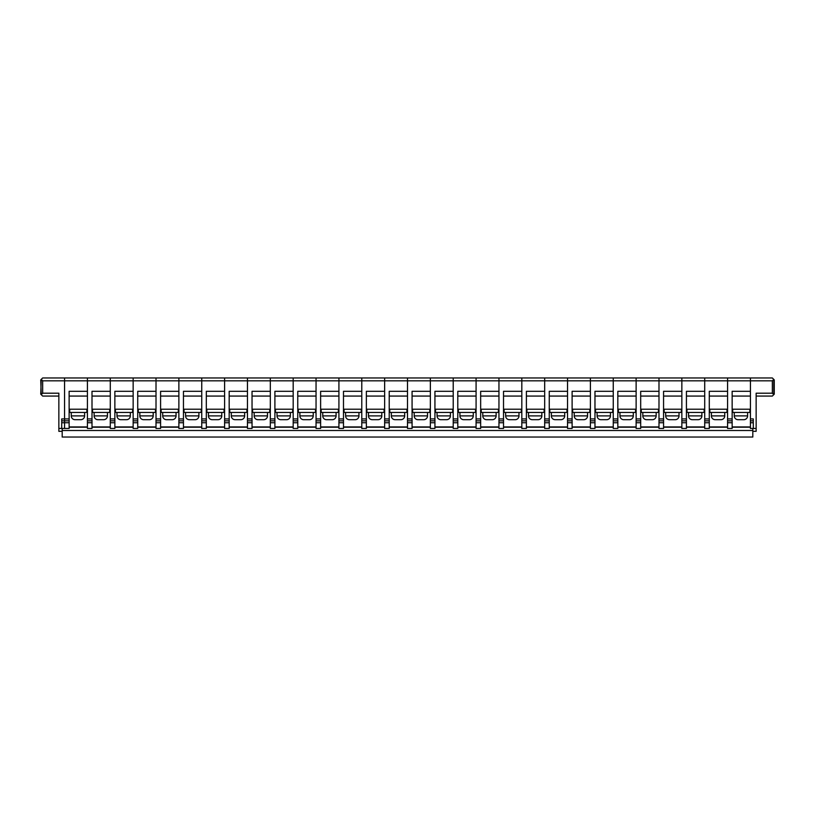 <?xml version="1.0" encoding="UTF-8"?>
<svg xmlns="http://www.w3.org/2000/svg" width="815" height="815" viewBox="0 0 815 815"><rect width="100%" height="100%" fill="white"/><g stroke="black" fill="none" stroke-linecap="round" stroke-linejoin="round"><path stroke-width="1.22" d="M75.123 419.694L75.072 419.694A3.81 3.81 0 0 1 71.262 415.884L71.262 412.451L71.262 415.884L84.597 415.884L84.597 412.451L84.597 415.884L71.262 415.884A3.81 3.81 0 0 0 75.072 419.694L80.787 419.694A3.81 3.81 0 0 0 84.597 415.884A3.81 3.81 0 0 1 80.787 419.694L75.286 419.694M87.429 410.546L86.859 409.976L87.429 410.546M69.713 409.599L69.132 409.599L69.713 409.599M69.132 422.74L64.568 422.74L64.568 420.835L69.132 420.835L69.132 428.456L64.568 428.456L64.568 418.93L69.132 418.93L69.132 420.835L64.568 420.835L64.568 377.966L87.429 377.966L87.429 380.829L64.568 380.829L64.568 377.966L64.568 380.829L87.429 380.829L87.429 391.302L69.132 391.302L69.132 418.93L64.568 418.93L64.568 380.829L64.568 422.74L69.132 422.74L69.132 391.302L87.429 391.302L87.429 377.966L42.655 377.966L64.568 377.966L64.568 380.829L42.655 380.829L41.229 379.403L40.75 394.165L41.229 394.643L42.655 393.207L42.655 380.829L64.568 380.829L64.568 418.93L61.706 418.93L61.706 428.456L69.132 428.456L69.132 422.74M64.568 428.456L64.568 422.74L64.568 428.456L58.853 428.456L61.706 428.456L61.706 418.93L64.568 418.93L64.568 420.835L61.706 420.835L64.568 420.835L64.568 422.74L61.706 422.74L64.568 422.74L64.568 428.456M87.429 396.07L69.132 396.07L87.429 396.07M69.713 412.451L86.859 412.451L69.713 412.451L69.713 409.212L69.713 412.451M87.429 409.212L69.132 409.212L87.429 409.212M86.859 409.212L86.859 412.451L86.859 409.212M62.184 431.318L58.853 431.318L58.853 393.207L42.655 393.207L42.655 380.829L41.229 379.403L42.655 377.966L40.75 379.872L41.229 394.643L42.655 393.207L58.853 393.207L58.853 431.318L62.184 431.318M42.655 396.07L41.229 394.643L42.655 396.07L58.853 396.07L42.655 396.07M753.294 418.93L753.294 428.456L750.432 428.456L750.432 418.93L753.294 418.93L750.432 418.93L750.432 380.829L772.345 380.829L772.345 393.207L773.771 394.643L773.771 379.403L772.345 380.829L772.345 393.207L756.147 393.207L756.147 431.318L752.816 431.318L756.147 431.318L756.147 428.456L753.294 428.456L756.147 428.456L756.147 393.207L772.345 393.207L773.771 394.643L772.345 396.07L756.147 396.07L772.345 396.07L774.25 394.165L774.25 379.872L773.771 379.403L772.345 380.829L750.432 380.829L750.432 420.835L753.294 420.835L750.432 420.835L750.432 422.74L753.294 422.74L750.432 422.74L750.432 428.456L753.294 428.456L753.294 418.93M750.432 377.966L750.432 380.829L750.432 377.966L772.345 377.966L773.771 379.403L772.345 377.966L750.432 377.966L750.432 380.829L87.429 380.829L87.429 377.966L110.29 377.966L110.29 391.302L92.003 391.302L92.003 422.74L87.429 422.74L87.429 420.835L92.003 420.835L87.429 420.835L87.429 418.93L92.003 418.93L87.429 418.93L87.429 377.966L133.151 377.966L133.151 391.302L114.864 391.302L114.864 422.74L110.29 422.74L110.29 420.835L114.864 420.835L110.29 420.835L110.29 418.93L114.864 418.93L110.29 418.93L110.29 377.966L110.29 380.829L110.29 377.966L156.011 377.966L156.011 391.302L137.725 391.302L137.725 422.74L133.151 422.74L133.151 420.835L137.725 420.835L133.151 420.835L133.151 418.93L137.725 418.93L133.151 418.93L133.151 377.966L133.151 380.829L133.151 377.966L178.872 377.966L178.872 391.302L160.586 391.302L160.586 422.74L156.011 422.74L156.011 420.835L160.586 420.835L156.011 420.835L156.011 418.93L160.586 418.93L156.011 418.93L156.011 377.966L156.011 380.829L156.011 377.966L201.743 377.966L201.743 391.302L183.446 391.302L183.446 422.74L178.872 422.74L178.872 420.835L183.446 420.835L178.872 420.835L178.872 418.93L183.446 418.93L178.872 418.93L178.872 377.966L178.872 380.829L178.872 377.966L224.604 377.966L224.604 391.302L206.307 391.302L206.307 422.74L201.743 422.74L201.743 420.835L206.307 420.835L201.743 420.835L201.743 418.93L206.307 418.93L201.743 418.93L201.743 377.966L201.743 380.829L201.743 377.966L247.465 377.966L247.465 391.302L229.178 391.302L229.178 422.74L224.604 422.74L224.604 420.835L229.178 420.835L224.604 420.835L224.604 418.93L229.178 418.93L224.604 418.93L224.604 377.966L224.604 380.829L224.604 377.966L270.325 377.966L270.325 391.302L252.039 391.302L252.039 422.74L247.465 422.74L247.465 420.835L252.039 420.835L247.465 420.835L247.465 418.93L252.039 418.93L247.465 418.93L247.465 377.966L247.465 380.829L247.465 377.966L293.186 377.966L293.186 391.302L274.899 391.302L274.899 422.74L270.325 422.74L270.325 420.835L274.899 420.835L270.325 420.835L270.325 418.93L274.899 418.93L270.325 418.93L270.325 377.966L270.325 380.829L270.325 377.966L316.047 377.966L316.047 391.302L297.76 391.302L297.76 422.74L293.186 422.74L293.186 420.835L297.76 420.835L293.186 420.835L293.186 418.93L297.76 418.93L293.186 418.93L293.186 377.966L293.186 380.829L293.186 377.966L338.918 377.966L338.918 391.302L320.621 391.302L320.621 422.74L316.047 422.74L316.047 420.835L320.621 420.835L316.047 420.835L316.047 418.93L320.621 418.93L316.047 418.93L316.047 377.966L316.047 380.829L316.047 377.966L361.779 377.966L361.779 391.302L343.482 391.302L343.482 422.74L338.918 422.74L338.918 420.835L343.482 420.835L338.918 420.835L338.918 418.93L343.482 418.93L338.918 418.93L338.918 377.966L338.918 380.829L338.918 377.966L384.639 377.966L384.639 391.302L366.353 391.302L366.353 422.74L361.779 422.74L361.779 420.835L366.353 420.835L361.779 420.835L361.779 418.93L366.353 418.93L361.779 418.93L361.779 377.966L361.779 380.829L361.779 377.966L407.5 377.966L407.5 391.302L389.213 391.302L389.213 422.74L384.639 422.74L384.639 420.835L389.213 420.835L384.639 420.835L384.639 418.93L389.213 418.93L384.639 418.93L384.639 377.966L384.639 380.829L384.639 377.966L430.361 377.966L430.361 391.302L412.074 391.302L412.074 422.74L407.5 422.74L407.5 420.835L412.074 420.835L407.5 420.835L407.5 418.93L412.074 418.93L407.5 418.93L407.5 377.966L407.5 380.829L407.5 377.966L453.221 377.966L453.221 391.302L434.935 391.302L434.935 422.74L430.361 422.74L430.361 420.835L434.935 420.835L430.361 420.835L430.361 418.93L434.935 418.93L430.361 418.93L430.361 377.966L430.361 380.829L430.361 377.966L476.082 377.966L476.082 391.302L457.796 391.302L457.796 422.74L453.221 422.74L453.221 420.835L457.796 420.835L453.221 420.835L453.221 418.93L457.796 418.93L453.221 418.93L453.221 377.966L453.221 380.829L453.221 377.966L498.953 377.966L498.953 391.302L480.656 391.302L480.656 422.74L476.082 422.74L476.082 420.835L480.656 420.835L476.082 420.835L476.082 418.93L480.656 418.93L476.082 418.93L476.082 377.966L476.082 380.829L476.082 377.966L521.814 377.966L521.814 391.302L503.517 391.302L503.517 422.74L498.953 422.74L498.953 420.835L503.517 420.835L498.953 420.835L498.953 418.93L503.517 418.93L498.953 418.93L498.953 377.966L498.953 380.829L498.953 377.966L544.675 377.966L544.675 391.302L526.388 391.302L526.388 422.74L521.814 422.74L521.814 420.835L526.388 420.835L521.814 420.835L521.814 418.93L526.388 418.93L521.814 418.93L521.814 377.966L521.814 380.829L521.814 377.966L567.535 377.966L567.535 391.302L549.249 391.302L549.249 422.74L544.675 422.74L544.675 420.835L549.249 420.835L544.675 420.835L544.675 418.93L549.249 418.93L544.675 418.93L544.675 377.966L544.675 380.829L544.675 377.966L590.396 377.966L590.396 391.302L572.11 391.302L572.11 422.74L567.535 422.74L567.535 420.835L572.11 420.835L567.535 420.835L567.535 418.93L572.11 418.93L567.535 418.93L567.535 377.966L567.535 380.829L567.535 377.966L613.257 377.966L613.257 391.302L594.97 391.302L594.97 422.74L590.396 422.74L590.396 420.835L594.97 420.835L590.396 420.835L590.396 418.93L594.97 418.93L590.396 418.93L590.396 377.966L590.396 380.829L590.396 377.966L636.128 377.966L636.128 391.302L617.831 391.302L617.831 422.74L613.257 422.74L613.257 420.835L617.831 420.835L613.257 420.835L613.257 418.93L617.831 418.93L613.257 418.93L613.257 377.966L613.257 380.829L613.257 377.966L658.989 377.966L658.989 391.302L640.692 391.302L640.692 422.74L636.128 422.74L636.128 420.835L640.692 420.835L636.128 420.835L636.128 418.93L640.692 418.93L636.128 418.93L636.128 377.966L636.128 380.829L636.128 377.966L681.849 377.966L681.849 391.302L663.563 391.302L663.563 422.74L658.989 422.74L658.989 420.835L663.563 420.835L658.989 420.835L658.989 418.93L663.563 418.93L658.989 418.93L658.989 377.966L658.989 380.829L658.989 377.966L704.71 377.966L704.71 391.302L686.424 391.302L686.424 422.74L681.849 422.74L681.849 420.835L686.424 420.835L681.849 420.835L681.849 418.93L686.424 418.93L681.849 418.93L681.849 377.966L681.849 380.829L681.849 377.966L727.571 377.966L727.571 391.302L709.284 391.302L709.284 422.74L704.71 422.74L704.71 420.835L709.284 420.835L704.71 420.835L704.71 418.93L709.284 418.93L704.71 418.93L704.71 377.966L704.71 380.829L704.71 377.966L750.432 377.966L727.571 377.966L727.571 380.829L727.571 377.966L727.571 380.829L750.432 380.829L750.432 391.302L732.145 391.302L732.145 422.74L727.571 422.74L727.571 420.835L732.145 420.835L727.571 420.835L727.571 418.93L732.145 418.93L727.571 418.93L727.571 380.829L87.429 380.829L87.429 422.74L92.003 422.74L92.003 428.456L87.429 428.456L87.429 422.74L87.429 428.456L92.003 428.456L92.003 391.302L110.29 391.302L110.29 380.829L110.29 422.74L114.864 422.74L114.864 428.456L110.29 428.456L110.29 422.74L110.29 428.456L114.864 428.456L114.864 391.302L133.151 391.302L133.151 380.829L133.151 422.74L137.725 422.74L137.725 428.456L133.151 428.456L133.151 422.74L133.151 428.456L137.725 428.456L137.725 391.302L156.011 391.302L156.011 380.829L156.011 422.74L160.586 422.74L160.586 428.456L156.011 428.456L156.011 422.74L156.011 428.456L160.586 428.456L160.586 391.302L178.872 391.302L178.872 380.829L178.872 422.74L183.446 422.74L183.446 428.456L178.872 428.456L178.872 422.74L178.872 428.456L183.446 428.456L183.446 391.302L201.743 391.302L201.743 380.829L201.743 422.74L206.307 422.74L206.307 428.456L201.743 428.456L201.743 422.74L201.743 428.456L206.307 428.456L206.307 391.302L224.604 391.302L224.604 380.829L224.604 422.74L229.178 422.74L229.178 428.456L224.604 428.456L224.604 422.74L224.604 428.456L229.178 428.456L229.178 391.302L247.465 391.302L247.465 380.829L247.465 422.74L252.039 422.74L252.039 428.456L247.465 428.456L247.465 422.74L247.465 428.456L252.039 428.456L252.039 391.302L270.325 391.302L270.325 380.829L270.325 422.74L274.899 422.74L274.899 428.456L270.325 428.456L270.325 422.74L270.325 428.456L274.899 428.456L274.899 391.302L293.186 391.302L293.186 380.829L293.186 422.74L297.76 422.74L297.76 428.456L293.186 428.456L293.186 422.74L293.186 428.456L297.76 428.456L297.76 391.302L316.047 391.302L316.047 380.829L316.047 422.74L320.621 422.74L320.621 428.456L316.047 428.456L316.047 422.74L316.047 428.456L320.621 428.456L320.621 391.302L338.918 391.302L338.918 380.829L338.918 422.74L343.482 422.74L343.482 428.456L338.918 428.456L338.918 422.74L338.918 428.456L343.482 428.456L343.482 391.302L361.779 391.302L361.779 380.829L361.779 422.74L366.353 422.74L366.353 428.456L361.779 428.456L361.779 422.74L361.779 428.456L366.353 428.456L366.353 391.302L384.639 391.302L384.639 380.829L384.639 422.74L389.213 422.74L389.213 428.456L384.639 428.456L384.639 422.74L384.639 428.456L389.213 428.456L389.213 391.302L407.5 391.302L407.5 380.829L407.5 422.74L412.074 422.74L412.074 428.456L407.5 428.456L407.5 422.74L407.5 428.456L412.074 428.456L412.074 391.302L430.361 391.302L430.361 380.829L430.361 422.74L434.935 422.74L434.935 428.456L430.361 428.456L430.361 422.74L430.361 428.456L434.935 428.456L434.935 391.302L453.221 391.302L453.221 380.829L453.221 422.74L457.796 422.74L457.796 428.456L453.221 428.456L453.221 422.74L453.221 428.456L457.796 428.456L457.796 391.302L476.082 391.302L476.082 380.829L476.082 422.74L480.656 422.74L480.656 428.456L476.082 428.456L476.082 422.74L476.082 428.456L480.656 428.456L480.656 391.302L498.953 391.302L498.953 380.829L498.953 422.74L503.517 422.74L503.517 428.456L498.953 428.456L498.953 422.74L498.953 428.456L503.517 428.456L503.517 391.302L521.814 391.302L521.814 380.829L521.814 422.74L526.388 422.74L526.388 428.456L521.814 428.456L521.814 422.74L521.814 428.456L526.388 428.456L526.388 391.302L544.675 391.302L544.675 380.829L544.675 422.74L549.249 422.74L549.249 428.456L544.675 428.456L544.675 422.74L544.675 428.456L549.249 428.456L549.249 391.302L567.535 391.302L567.535 380.829L567.535 422.74L572.11 422.74L572.11 428.456L567.535 428.456L567.535 422.74L567.535 428.456L572.11 428.456L572.11 391.302L590.396 391.302L590.396 380.829L590.396 422.74L594.97 422.74L594.97 428.456L590.396 428.456L590.396 422.74L590.396 428.456L594.97 428.456L594.97 391.302L613.257 391.302L613.257 380.829L613.257 422.74L617.831 422.74L617.831 428.456L613.257 428.456L613.257 422.74L613.257 428.456L617.831 428.456L617.831 391.302L636.128 391.302L636.128 380.829L636.128 422.74L640.692 422.74L640.692 428.456L636.128 428.456L636.128 422.74L636.128 428.456L640.692 428.456L640.692 391.302L658.989 391.302L658.989 380.829L658.989 422.74L663.563 422.74L663.563 428.456L658.989 428.456L658.989 422.74L658.989 428.456L663.563 428.456L663.563 391.302L681.849 391.302L681.849 380.829L681.849 422.74L686.424 422.74L686.424 428.456L681.849 428.456L681.849 422.74L681.849 428.456L686.424 428.456L686.424 391.302L704.71 391.302L704.71 380.829L704.71 422.74L709.284 422.74L709.284 428.456L704.71 428.456L704.71 422.74L704.71 428.456L709.284 428.456L709.284 391.302L727.571 391.302L727.571 380.829L727.571 422.74L732.145 422.74L732.145 428.456L727.571 428.456L727.571 422.74L727.571 428.456L732.145 428.456L732.145 391.302L750.432 391.302L750.432 377.966M69.132 427.213L87.429 427.213L69.132 427.213M92.003 427.213L110.29 427.213L92.003 427.213M114.864 427.213L133.151 427.213L114.864 427.213M137.725 427.213L156.011 427.213L137.725 427.213M160.586 427.213L178.872 427.213L160.586 427.213M183.446 427.213L201.743 427.213L183.446 427.213M206.307 427.213L224.604 427.213L206.307 427.213M229.178 427.213L247.465 427.213L229.178 427.213M252.039 427.213L270.325 427.213L252.039 427.213M274.899 427.213L293.186 427.213L274.899 427.213M297.76 427.213L316.047 427.213L297.76 427.213M320.621 427.213L338.918 427.213L320.621 427.213M343.482 427.213L361.779 427.213L343.482 427.213M366.353 427.213L384.639 427.213L366.353 427.213M389.213 427.213L407.5 427.213L389.213 427.213M412.074 427.213L430.361 427.213L412.074 427.213M434.935 427.213L453.221 427.213L434.935 427.213M457.796 427.213L476.082 427.213L457.796 427.213M480.656 427.213L498.953 427.213L480.656 427.213M503.517 427.213L521.814 427.213L503.517 427.213M526.388 427.213L544.675 427.213L526.388 427.213M549.249 427.213L567.535 427.213L549.249 427.213M572.11 427.213L590.396 427.213L572.11 427.213M594.97 427.213L613.257 427.213L594.97 427.213M617.831 427.213L636.128 427.213L617.831 427.213M640.692 427.213L658.989 427.213L640.692 427.213M663.563 427.213L681.849 427.213L663.563 427.213M686.424 427.213L704.71 427.213L686.424 427.213M709.284 427.213L727.571 427.213L709.284 427.213M732.145 427.213L750.432 427.213L732.145 427.213M752.816 428.456L752.816 430.493L62.184 430.493L62.184 428.456L62.184 437.034L752.816 437.034L752.816 430.493L62.184 430.493L62.184 437.034L752.816 437.034L752.816 428.456M97.994 419.694L97.932 419.694A3.81 3.81 0 0 1 94.122 415.884L94.122 412.451L94.122 415.884L107.458 415.884L107.458 412.451L107.458 415.884L94.122 415.884A3.81 3.81 0 0 0 97.932 419.694L103.648 419.694A3.81 3.81 0 0 0 107.458 415.884A3.81 3.81 0 0 1 103.648 419.694L98.146 419.694M110.29 410.546L109.719 409.976L110.29 410.546M92.574 409.599L92.003 409.599L92.574 409.599M110.29 396.07L92.003 396.07L110.29 396.07M92.574 412.451L109.719 412.451L92.574 412.451L92.574 409.212L92.574 412.451M110.29 409.212L92.003 409.212L110.29 409.212M109.719 409.212L109.719 412.451L109.719 409.212M120.854 419.694L120.793 419.694A3.81 3.81 0 0 1 116.983 415.884L116.983 412.451L116.983 415.884L130.319 415.884L130.319 412.451L130.319 415.884L116.983 415.884A3.81 3.81 0 0 0 120.793 419.694L126.508 419.694A3.81 3.81 0 0 0 130.319 415.884A3.81 3.81 0 0 1 126.508 419.694L121.017 419.694M133.151 410.546L132.58 409.976L133.151 410.546M115.435 409.599L114.864 409.599L115.435 409.599M133.151 396.07L114.864 396.07L133.151 396.07M115.435 412.451L132.58 412.451L115.435 412.451L115.435 409.212L115.435 412.451M133.151 409.212L114.864 409.212L133.151 409.212M132.58 409.212L132.58 412.451L132.58 409.212M143.715 419.694L143.654 419.694A3.81 3.81 0 0 1 139.844 415.884L139.844 412.451L139.844 415.884L153.189 415.884L153.189 412.451L153.189 415.884L139.844 415.884A3.81 3.81 0 0 0 143.654 419.694L149.369 419.694A3.81 3.81 0 0 0 153.189 415.884A3.81 3.81 0 0 1 149.369 419.694L143.878 419.694M156.011 410.546L155.441 409.976L156.011 410.546M138.295 409.599L137.725 409.599L138.295 409.599M156.011 396.07L137.725 396.07L156.011 396.07M138.295 412.451L155.441 412.451L138.295 412.451L138.295 409.212L138.295 412.451M156.011 409.212L137.725 409.212L156.011 409.212M155.441 409.212L155.441 412.451L155.441 409.212M166.576 419.694L166.525 419.694A3.81 3.81 0 0 1 162.715 415.884L162.715 412.451L162.715 415.884L176.05 415.884L176.05 412.451L176.05 415.884L162.715 415.884A3.81 3.81 0 0 0 166.525 419.694L172.24 419.694A3.81 3.81 0 0 0 176.05 415.884A3.81 3.81 0 0 1 172.24 419.694L166.739 419.694M178.872 410.546L178.302 409.976L178.872 410.546M161.156 409.599L160.586 409.599L161.156 409.599M178.872 396.07L160.586 396.07L178.872 396.07M161.156 412.451L178.302 412.451L161.156 412.451L161.156 409.212L161.156 412.451M178.872 409.212L160.586 409.212L178.872 409.212M178.302 409.212L178.302 412.451L178.302 409.212M189.437 419.694L189.386 419.694A3.81 3.81 0 0 1 185.576 415.884L185.576 412.451L185.576 415.884L198.911 415.884L198.911 412.451L198.911 415.884L185.576 415.884A3.81 3.81 0 0 0 189.386 419.694L195.101 419.694A3.81 3.81 0 0 0 198.911 415.884A3.81 3.81 0 0 1 195.101 419.694L189.6 419.694M201.743 410.546L201.162 409.976L201.743 410.546M184.017 409.599L183.446 409.599L184.017 409.599M201.743 396.07L183.446 396.07L201.743 396.07M184.017 412.451L201.162 412.451L184.017 412.451L184.017 409.212L184.017 412.451M201.743 409.212L183.446 409.212L201.743 409.212M201.162 409.212L201.162 412.451L201.162 409.212M212.297 419.694L212.246 419.694A3.81 3.81 0 0 1 208.436 415.884L208.436 412.451L208.436 415.884L221.772 415.884L221.772 412.451L221.772 415.884L208.436 415.884A3.81 3.81 0 0 0 212.246 419.694L217.962 419.694A3.81 3.81 0 0 0 221.772 415.884A3.81 3.81 0 0 1 217.962 419.694L212.46 419.694M224.604 410.546L224.033 409.976L224.604 410.546M206.888 409.599L206.307 409.599L206.888 409.599M224.604 396.07L206.307 396.07L224.604 396.07M206.888 412.451L224.033 412.451L206.888 412.451L206.888 409.212L206.888 412.451M224.604 409.212L206.307 409.212L224.604 409.212M224.033 409.212L224.033 412.451L224.033 409.212M235.158 419.694L235.107 419.694A3.81 3.81 0 0 1 231.297 415.884L231.297 412.451L231.297 415.884L244.632 415.884L244.632 412.451L244.632 415.884L231.297 415.884A3.81 3.81 0 0 0 235.107 419.694L240.822 419.694A3.81 3.81 0 0 0 244.632 415.884A3.81 3.81 0 0 1 240.822 419.694L235.321 419.694M247.465 410.546L246.894 409.976L247.465 410.546M229.749 409.599L229.178 409.599L229.749 409.599M247.465 396.07L229.178 396.07L247.465 396.07M229.749 412.451L246.894 412.451L229.749 412.451L229.749 409.212L229.749 412.451M247.465 409.212L229.178 409.212L247.465 409.212M246.894 409.212L246.894 412.451L246.894 409.212M258.029 419.694L257.968 419.694A3.81 3.81 0 0 1 254.158 415.884L254.158 412.451L254.158 415.884L267.493 415.884L267.493 412.451L267.493 415.884L254.158 415.884A3.81 3.81 0 0 0 257.968 419.694L263.683 419.694A3.81 3.81 0 0 0 267.493 415.884A3.81 3.81 0 0 1 263.683 419.694L258.192 419.694M270.325 410.546L269.755 409.976L270.325 410.546M252.609 409.599L252.039 409.599L252.609 409.599M270.325 396.07L252.039 396.07L270.325 396.07M252.609 412.451L269.755 412.451L252.609 412.451L252.609 409.212L252.609 412.451M270.325 409.212L252.039 409.212L270.325 409.212M269.755 409.212L269.755 412.451L269.755 409.212M280.89 419.694L280.829 419.694A3.81 3.81 0 0 1 277.019 415.884L277.019 412.451L277.019 415.884L290.354 415.884L290.354 412.451L290.354 415.884L277.019 415.884A3.81 3.81 0 0 0 280.829 419.694L286.544 419.694A3.81 3.81 0 0 0 290.354 415.884A3.81 3.81 0 0 1 286.544 419.694L281.053 419.694M293.186 410.546L292.616 409.976L293.186 410.546M275.47 409.599L274.899 409.599L275.47 409.599M293.186 396.07L274.899 396.07L293.186 396.07M275.47 412.451L292.616 412.451L275.47 412.451L275.47 409.212L275.47 412.451M293.186 409.212L274.899 409.212L293.186 409.212M292.616 409.212L292.616 412.451L292.616 409.212M303.751 419.694L303.7 419.694A3.81 3.81 0 0 1 299.889 415.884L299.889 412.451L299.889 415.884L313.225 415.884L313.225 412.451L313.225 415.884L299.889 415.884A3.81 3.81 0 0 0 303.7 419.694L309.415 419.694A3.81 3.81 0 0 0 313.225 415.884A3.81 3.81 0 0 1 309.415 419.694L303.913 419.694M316.047 410.546L315.476 409.976L316.047 410.546M298.331 409.599L297.76 409.599L298.331 409.599M316.047 396.07L297.76 396.07L316.047 396.07M298.331 412.451L315.476 412.451L298.331 412.451L298.331 409.212L298.331 412.451M316.047 409.212L297.76 409.212L316.047 409.212M315.476 409.212L315.476 412.451L315.476 409.212M326.611 419.694L326.56 419.694A3.81 3.81 0 0 1 322.75 415.884L322.75 412.451L322.75 415.884L336.086 415.884L336.086 412.451L336.086 415.884L322.75 415.884A3.81 3.81 0 0 0 326.56 419.694L332.276 419.694A3.81 3.81 0 0 0 336.086 415.884A3.81 3.81 0 0 1 332.276 419.694L326.774 419.694M338.918 410.546L338.337 409.976L338.918 410.546M321.191 409.599L320.621 409.599L321.191 409.599M338.918 396.07L320.621 396.07L338.918 396.07M321.191 412.451L338.337 412.451L321.191 412.451L321.191 409.212L321.191 412.451M338.918 409.212L320.621 409.212L338.918 409.212M338.337 409.212L338.337 412.451L338.337 409.212M349.472 419.694L349.421 419.694A3.81 3.81 0 0 1 345.611 415.884L345.611 412.451L345.611 415.884L358.946 415.884L358.946 412.451L358.946 415.884L345.611 415.884A3.81 3.81 0 0 0 349.421 419.694L355.136 419.694A3.81 3.81 0 0 0 358.946 415.884A3.81 3.81 0 0 1 355.136 419.694L349.635 419.694M361.779 410.546L361.208 409.976L361.779 410.546M344.052 409.599L343.482 409.599L344.052 409.599M361.779 396.07L343.482 396.07L361.779 396.07M344.052 412.451L361.208 412.451L344.052 412.451L344.052 409.212L344.052 412.451M361.779 409.212L343.482 409.212L361.779 409.212M361.208 409.212L361.208 412.451L361.208 409.212M372.333 419.694L372.282 419.694A3.81 3.81 0 0 1 368.472 415.884L368.472 412.451L368.472 415.884L381.807 415.884L381.807 412.451L381.807 415.884L368.472 415.884A3.81 3.81 0 0 0 372.282 419.694L377.997 419.694A3.81 3.81 0 0 0 381.807 415.884A3.81 3.81 0 0 1 377.997 419.694L372.496 419.694M384.639 410.546L384.069 409.976L384.639 410.546M366.923 409.599L366.353 409.599L366.923 409.599M384.639 396.07L366.353 396.07L384.639 396.07M366.923 412.451L384.069 412.451L366.923 412.451L366.923 409.212L366.923 412.451M384.639 409.212L366.353 409.212L384.639 409.212M384.069 409.212L384.069 412.451L384.069 409.212M395.204 419.694L395.143 419.694A3.81 3.81 0 0 1 391.332 415.884L391.332 412.451L391.332 415.884L404.668 415.884L404.668 412.451L404.668 415.884L391.332 415.884A3.81 3.81 0 0 0 395.143 419.694L400.858 419.694A3.81 3.81 0 0 0 404.668 415.884A3.81 3.81 0 0 1 400.858 419.694L395.367 419.694M407.5 410.546L406.93 409.976L407.5 410.546M389.784 409.599L389.213 409.599L389.784 409.599M407.5 396.07L389.213 396.07L407.5 396.07M389.784 412.451L406.93 412.451L389.784 412.451L389.784 409.212L389.784 412.451M407.5 409.212L389.213 409.212L407.5 409.212M406.93 409.212L406.93 412.451L406.93 409.212M418.064 419.694L418.003 419.694A3.81 3.81 0 0 1 414.193 415.884L414.193 412.451L414.193 415.884L427.529 415.884L427.529 412.451L427.529 415.884L414.193 415.884A3.81 3.81 0 0 0 418.003 419.694L423.719 419.694A3.81 3.81 0 0 0 427.529 415.884A3.81 3.81 0 0 1 423.719 419.694L418.227 419.694M430.361 410.546L429.79 409.976L430.361 410.546M412.645 409.599L412.074 409.599L412.645 409.599M430.361 396.07L412.074 396.07L430.361 396.07M412.645 412.451L429.79 412.451L412.645 412.451L412.645 409.212L412.645 412.451M430.361 409.212L412.074 409.212L430.361 409.212M429.79 409.212L429.79 412.451L429.79 409.212M440.925 419.694L440.864 419.694A3.81 3.81 0 0 1 437.054 415.884L437.054 412.451L437.054 415.884L450.4 415.884L450.4 412.451L450.4 415.884L437.054 415.884A3.81 3.81 0 0 0 440.864 419.694L446.589 419.694A3.81 3.81 0 0 0 450.4 415.884A3.81 3.81 0 0 1 446.589 419.694L441.088 419.694M453.221 410.546L452.651 409.976L453.221 410.546M435.505 409.599L434.935 409.599L435.505 409.599M453.221 396.07L434.935 396.07L453.221 396.07M435.505 412.451L452.651 412.451L435.505 412.451L435.505 409.212L435.505 412.451M453.221 409.212L434.935 409.212L453.221 409.212M452.651 409.212L452.651 412.451L452.651 409.212M463.786 419.694L463.735 419.694A3.81 3.81 0 0 1 459.925 415.884L459.925 412.451L459.925 415.884L473.26 415.884L473.26 412.451L473.26 415.884L459.925 415.884A3.81 3.81 0 0 0 463.735 419.694L469.45 419.694A3.81 3.81 0 0 0 473.26 415.884A3.81 3.81 0 0 1 469.45 419.694L463.949 419.694M476.082 410.546L475.512 409.976L476.082 410.546M458.366 409.599L457.796 409.599L458.366 409.599M476.082 396.07L457.796 396.07L476.082 396.07M458.366 412.451L475.512 412.451L458.366 412.451L458.366 409.212L458.366 412.451M476.082 409.212L457.796 409.212L476.082 409.212M475.512 409.212L475.512 412.451L475.512 409.212M486.647 419.694L486.596 419.694A3.81 3.81 0 0 1 482.786 415.884L482.786 412.451L482.786 415.884L496.121 415.884L496.121 412.451L496.121 415.884L482.786 415.884A3.81 3.81 0 0 0 486.596 419.694L492.311 419.694A3.81 3.81 0 0 0 496.121 415.884A3.81 3.81 0 0 1 492.311 419.694L486.81 419.694M498.953 410.546L498.383 409.976L498.953 410.546M481.227 409.599L480.656 409.599L481.227 409.599M498.953 396.07L480.656 396.07L498.953 396.07M481.227 412.451L498.383 412.451L481.227 412.451L481.227 409.212L481.227 412.451M498.953 409.212L480.656 409.212L498.953 409.212M498.383 409.212L498.383 412.451L498.383 409.212M509.507 419.694L509.457 419.694A3.81 3.81 0 0 1 505.646 415.884L505.646 412.451L505.646 415.884L518.982 415.884L518.982 412.451L518.982 415.884L505.646 415.884A3.81 3.81 0 0 0 509.457 419.694L515.172 419.694A3.81 3.81 0 0 0 518.982 415.884A3.81 3.81 0 0 1 515.172 419.694L509.67 419.694M521.814 410.546L521.243 409.976L521.814 410.546M504.098 409.599L503.517 409.599L504.098 409.599M521.814 396.07L503.517 396.07L521.814 396.07M504.098 412.451L521.243 412.451L504.098 412.451L504.098 409.212L504.098 412.451M521.814 409.212L503.517 409.212L521.814 409.212M521.243 409.212L521.243 412.451L521.243 409.212M532.368 419.694L532.317 419.694A3.81 3.81 0 0 1 528.507 415.884L528.507 412.451L528.507 415.884L541.843 415.884L541.843 412.451L541.843 415.884L528.507 415.884A3.81 3.81 0 0 0 532.317 419.694L538.032 419.694A3.81 3.81 0 0 0 541.843 415.884A3.81 3.81 0 0 1 538.032 419.694L532.531 419.694M544.675 410.546L544.104 409.976L544.675 410.546M526.959 409.599L526.388 409.599L526.959 409.599M544.675 396.07L526.388 396.07L544.675 396.07M526.959 412.451L544.104 412.451L526.959 412.451L526.959 409.212L526.959 412.451M544.675 409.212L526.388 409.212L544.675 409.212M544.104 409.212L544.104 412.451L544.104 409.212M555.239 419.694L555.178 419.694A3.81 3.81 0 0 1 551.368 415.884L551.368 412.451L551.368 415.884L564.703 415.884L564.703 412.451L564.703 415.884L551.368 415.884A3.81 3.81 0 0 0 555.178 419.694L560.893 419.694A3.81 3.81 0 0 0 564.703 415.884A3.81 3.81 0 0 1 560.893 419.694L555.402 419.694M567.535 410.546L566.965 409.976L567.535 410.546M549.819 409.599L549.249 409.599L549.819 409.599M567.535 396.07L549.249 396.07L567.535 396.07M549.819 412.451L566.965 412.451L549.819 412.451L549.819 409.212L549.819 412.451M567.535 409.212L549.249 409.212L567.535 409.212M566.965 409.212L566.965 412.451L566.965 409.212M578.1 419.694L578.039 419.694A3.81 3.81 0 0 1 574.229 415.884L574.229 412.451L574.229 415.884L587.564 415.884L587.564 412.451L587.564 415.884L574.229 415.884A3.81 3.81 0 0 0 578.039 419.694L583.754 419.694A3.81 3.81 0 0 0 587.564 415.884A3.81 3.81 0 0 1 583.754 419.694L578.263 419.694M590.396 410.546L589.826 409.976L590.396 410.546M572.68 409.599L572.11 409.599L572.68 409.599M590.396 396.07L572.11 396.07L590.396 396.07M572.68 412.451L589.826 412.451L572.68 412.451L572.68 409.212L572.68 412.451M590.396 409.212L572.11 409.212L590.396 409.212M589.826 409.212L589.826 412.451L589.826 409.212M600.961 419.694L600.91 419.694A3.81 3.81 0 0 1 597.1 415.884L597.1 412.451L597.1 415.884L610.435 415.884L610.435 412.451L610.435 415.884L597.1 415.884A3.81 3.81 0 0 0 600.91 419.694L606.625 419.694A3.81 3.81 0 0 0 610.435 415.884A3.81 3.81 0 0 1 606.625 419.694L601.124 419.694M613.257 410.546L612.686 409.976L613.257 410.546M595.541 409.599L594.97 409.599L595.541 409.599M613.257 396.07L594.97 396.07L613.257 396.07M595.541 412.451L612.686 412.451L595.541 412.451L595.541 409.212L595.541 412.451M613.257 409.212L594.97 409.212L613.257 409.212M612.686 409.212L612.686 412.451L612.686 409.212M623.821 419.694L623.77 419.694A3.81 3.81 0 0 1 619.96 415.884L619.96 412.451L619.96 415.884L633.296 415.884L633.296 412.451L633.296 415.884L619.96 415.884A3.81 3.81 0 0 0 623.77 419.694L629.486 419.694A3.81 3.81 0 0 0 633.296 415.884A3.81 3.81 0 0 1 629.486 419.694L623.984 419.694M636.128 410.546L635.547 409.976L636.128 410.546M618.402 409.599L617.831 409.599L618.402 409.599M636.128 396.07L617.831 396.07L636.128 396.07M618.402 412.451L635.547 412.451L618.402 412.451L618.402 409.212L618.402 412.451M636.128 409.212L617.831 409.212L636.128 409.212M635.547 409.212L635.547 412.451L635.547 409.212M646.682 419.694L646.631 419.694A3.81 3.81 0 0 1 642.821 415.884L642.821 412.451L642.821 415.884L656.157 415.884L656.157 412.451L656.157 415.884L642.821 415.884A3.81 3.81 0 0 0 646.631 419.694L652.346 419.694A3.81 3.81 0 0 0 656.157 415.884A3.81 3.81 0 0 1 652.346 419.694L646.845 419.694M658.989 410.546L658.418 409.976L658.989 410.546M641.262 409.599L640.692 409.599L641.262 409.599M658.989 396.07L640.692 396.07L658.989 396.07M641.262 412.451L658.418 412.451L641.262 412.451L641.262 409.212L641.262 412.451M658.989 409.212L640.692 409.212L658.989 409.212M658.418 409.212L658.418 412.451L658.418 409.212M669.543 419.694L669.492 419.694A3.81 3.81 0 0 1 665.682 415.884L665.682 412.451L665.682 415.884L679.017 415.884L679.017 412.451L679.017 415.884L665.682 415.884A3.81 3.81 0 0 0 669.492 419.694L675.207 419.694A3.81 3.81 0 0 0 679.017 415.884A3.81 3.81 0 0 1 675.207 419.694L669.706 419.694M681.849 410.546L681.279 409.976L681.849 410.546M664.133 409.599L663.563 409.599L664.133 409.599M681.849 396.07L663.563 396.07L681.849 396.07M664.133 412.451L681.279 412.451L664.133 412.451L664.133 409.212L664.133 412.451M681.849 409.212L663.563 409.212L681.849 409.212M681.279 409.212L681.279 412.451L681.279 409.212M692.414 419.694L692.353 419.694A3.81 3.81 0 0 1 688.543 415.884L688.543 412.451L688.543 415.884L701.878 415.884L701.878 412.451L701.878 415.884L688.543 415.884A3.81 3.81 0 0 0 692.353 419.694L698.068 419.694A3.81 3.81 0 0 0 701.878 415.884A3.81 3.81 0 0 1 698.068 419.694L692.577 419.694M704.71 410.546L704.14 409.976L704.71 410.546M686.994 409.599L686.424 409.599L686.994 409.599M704.71 396.07L686.424 396.07L704.71 396.07M686.994 412.451L704.14 412.451L686.994 412.451L686.994 409.212L686.994 412.451M704.71 409.212L686.424 409.212L704.71 409.212M704.14 409.212L704.14 412.451L704.14 409.212M715.275 419.694L715.213 419.694A3.81 3.81 0 0 1 711.403 415.884L711.403 412.451L711.403 415.884L724.739 415.884L724.739 412.451L724.739 415.884L711.403 415.884A3.81 3.81 0 0 0 715.213 419.694L720.929 419.694A3.81 3.81 0 0 0 724.739 415.884A3.81 3.81 0 0 1 720.929 419.694L715.438 419.694M727.571 410.546L727 409.976L727.571 410.546M709.855 409.599L709.284 409.599L709.855 409.599M727.571 396.07L709.284 396.07L727.571 396.07M709.855 412.451L727 412.451L709.855 412.451L709.855 409.212L709.855 412.451M727.571 409.212L709.284 409.212L727.571 409.212M727 409.212L727 412.451L727 409.212M738.135 419.694L738.074 419.694A3.81 3.81 0 0 1 734.264 415.884L734.264 412.451L734.264 415.884L747.61 415.884L747.61 412.451L747.61 415.884L734.264 415.884A3.81 3.81 0 0 0 738.074 419.694L743.8 419.694A3.81 3.81 0 0 0 747.61 415.884A3.81 3.81 0 0 1 743.8 419.694L738.298 419.694M750.432 410.546L749.861 409.976L750.432 410.546M732.716 409.599L732.145 409.599L732.716 409.599M750.432 396.07L732.145 396.07L750.432 396.07M732.716 412.451L749.861 412.451L732.716 412.451L732.716 409.212L732.716 412.451M750.432 409.212L732.145 409.212L750.432 409.212M749.861 409.212L749.861 412.451L749.861 409.212M69.132 426.938L87.429 426.938M92.003 426.938L110.29 426.938M114.864 426.938L133.151 426.938M137.725 426.938L156.011 426.938M160.586 426.938L178.872 426.938M183.446 426.938L201.743 426.938M206.307 426.938L224.604 426.938M229.178 426.938L247.465 426.938M252.039 426.938L270.325 426.938M274.899 426.938L293.186 426.938M297.76 426.938L316.047 426.938M320.621 426.938L338.918 426.938M343.482 426.938L361.779 426.938M366.353 426.938L384.639 426.938M389.213 426.938L407.5 426.938M412.074 426.938L430.361 426.938M434.935 426.938L453.221 426.938M457.796 426.938L476.082 426.938M480.656 426.938L498.953 426.938M503.517 426.938L521.814 426.938M526.388 426.938L544.675 426.938M549.249 426.938L567.535 426.938M572.11 426.938L590.396 426.938M594.97 426.938L613.257 426.938M617.831 426.938L636.128 426.938M640.692 426.938L658.989 426.938M663.563 426.938L681.849 426.938M686.424 426.938L704.71 426.938M709.284 426.938L727.571 426.938M732.145 426.938L750.432 426.938"/></g></svg>
